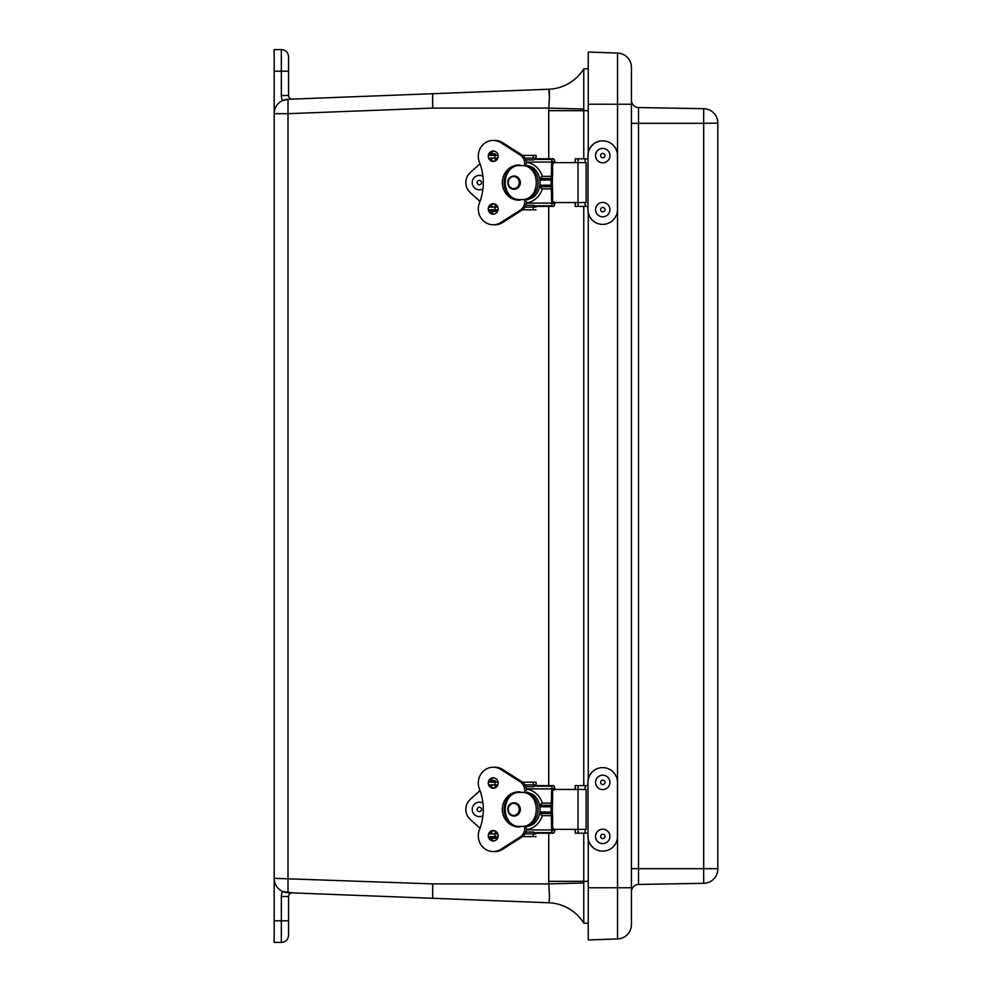 <?xml version="1.0" encoding="UTF-8"?>
<svg xmlns="http://www.w3.org/2000/svg" width="992" height="992" viewBox="0 0 992 992"><rect width="100%" height="100%" fill="white"/><g stroke="black" fill="none" stroke-linecap="round" stroke-linejoin="round"><path stroke-width="1.49" d="M288.56 920.799L288.56 896.508A3.633 3.633 0 0 1 292.33 892.874L282.621 891.436A10.825 10.825 0 0 0 281.356 896.508L281.356 920.799L288.56 920.799L288.56 935.196A7.204 7.204 0 0 1 281.356 942.4A7.204 7.204 0 0 0 288.56 935.196L288.56 908.337M292.33 99.126A3.633 3.633 0 0 1 288.56 95.492L288.56 65.943M274.164 71.201L288.56 71.201L288.56 56.804A7.204 7.204 0 0 0 281.356 49.6L274.164 49.6L274.164 878.317A14.396 14.396 0 0 0 288.002 892.713L432.673 898.293L432.673 883.897L274.164 878.317L274.164 942.4L281.356 942.4A7.204 7.204 0 0 0 288.56 935.196M286.341 892.552L283.848 891.932M583.767 833.168L583.767 923.143A43.202 43.202 0 0 0 548.737 902.77L432.673 898.293L548.737 902.77A43.202 43.189 92.2 0 1 583.767 923.106A43.202 43.202 0 0 0 548.737 902.77C549.655 901.678 549.655 895.379 548.762 883.897L432.673 883.897M549.419 96.41L548.762 89.23A43.202 43.189 -92.2 0 0 583.767 68.894L588.244 68.684L583.767 68.857L583.767 109.008L548.762 108.103L432.673 108.103L432.673 93.707L288.002 99.287L282.621 100.564A10.825 10.825 0 0 1 281.356 95.492L288.56 95.492M281.356 49.6A7.204 7.204 0 0 1 288.56 56.804A7.204 7.204 0 0 0 281.356 49.6L281.356 95.492M583.767 882.992L548.762 883.897A101.234 101.159 -90 0 1 548.737 881.33L548.737 833.218M583.767 109.008L583.767 158.832M583.767 206.41L583.767 785.59M548.762 89.23L432.673 93.707L548.762 89.23A43.202 43.202 0 0 0 583.767 68.857A43.202 43.202 0 0 1 548.737 89.23L548.737 89.23C549.655 90.322 549.655 96.608 548.762 108.103A101.234 101.159 -90 0 0 548.737 110.67L548.737 158.782M432.661 93.719L432.574 100.924M274.164 878.317A14.396 14.396 0 0 0 288.002 892.713L288.002 113.683L274.164 113.683A14.396 14.396 0 0 1 288.002 99.287L288.002 113.683L432.673 108.103M588.244 923.316L583.767 923.143L588.244 923.316M617.545 938.928A14.396 14.396 0 0 0 631.445 924.532A14.396 14.396 0 0 1 617.545 938.928L588.244 939.957L617.545 938.928L617.545 887.766L631.445 887.766L631.445 67.468A14.396 14.396 0 0 0 617.545 53.072L617.545 887.766L588.244 887.766L588.244 939.957M631.445 924.532L631.445 887.766M638.513 884.455L703.688 883.314L638.513 884.455A7.204 7.204 0 0 0 631.445 891.647A7.204 7.204 0 0 1 638.513 884.455L638.513 107.545A7.204 7.204 0 0 1 631.445 100.353L631.445 104.234L588.244 104.234L588.244 152.47M717.836 123.082A14.396 14.396 0 0 0 703.688 108.686L703.688 123.33L717.836 123.082M631.445 123.33L703.688 123.33L703.688 883.314A14.396 14.396 0 0 0 717.836 868.918L717.836 123.33M638.513 107.545L703.688 108.686M588.244 212.759L588.244 779.241M588.244 839.53L588.244 887.766M588.244 104.234L588.244 52.043L617.545 53.072M602.739 224.378L602.64 224.378A14.744 14.731 -90 0 1 587.909 209.634L587.996 209.634A14.744 14.731 90 0 0 602.739 224.378A14.744 14.731 90 0 0 617.47 209.634L617.47 155.608A14.744 14.731 90 0 0 602.739 140.852A14.744 14.731 90 0 0 587.996 155.608L587.996 158.832L575.174 158.832L575.174 162.638L575.174 158.832M575.174 206.41L575.174 202.554L575.174 206.41L587.996 206.41L587.996 158.832M587.909 209.634L587.909 206.41M587.996 209.634L587.996 206.41M575.36 206.41L575.36 202.554M575.36 162.638L575.36 158.832M587.909 158.832L587.909 155.608A14.744 14.731 -90 0 1 602.64 140.852L602.739 140.852M578.076 206.41L578.076 202.554M578.076 162.638L578.076 158.832M602.739 851.148L602.64 851.148A14.744 14.731 -90 0 1 587.909 836.392L587.996 836.392A14.744 14.731 90 0 0 602.739 851.148A14.744 14.731 90 0 0 617.47 836.392L617.47 782.366A14.744 14.731 90 0 0 602.739 767.622A14.744 14.731 90 0 0 587.996 782.366L587.996 785.59L575.174 785.59L575.174 789.446L575.174 785.59M575.174 833.168L575.174 829.362L575.174 833.168L587.996 833.168L587.996 785.59M587.909 836.392L587.909 833.168M587.996 836.392L587.996 833.168M575.36 833.168L575.36 829.362M575.36 789.446L575.36 785.59M587.909 785.59L587.909 782.366A14.744 14.731 -90 0 1 602.64 767.622L602.739 767.622M578.076 833.168L578.076 829.362M578.076 789.446L578.076 785.59M596.775 159.65A7.204 7.192 90 0 0 602.739 162.8L602.739 162.8A7.204 7.192 90 0 0 609.944 155.608A7.204 7.192 90 0 0 602.739 148.403L602.739 148.403A7.204 7.192 90 0 0 596.775 159.65M602.739 148.403L602.739 148.403A7.204 7.192 90 0 0 596.787 159.65A7.204 7.192 90 0 0 602.739 162.8L602.739 162.8M600.991 156.835A2.195 2.182 90 0 0 604.773 156.55A2.195 2.182 90 0 0 602.652 153.425A2.195 2.182 90 0 0 600.991 156.835M602.739 202.43L602.739 202.43A7.204 7.192 90 0 0 595.535 209.634A7.204 7.192 90 0 0 602.739 216.826L602.739 216.826A7.204 7.192 90 0 0 609.931 209.374A7.204 7.192 90 0 0 602.739 202.43A7.204 7.192 90 0 0 595.547 209.634A7.204 7.192 90 0 0 602.739 216.826L602.739 216.826M604.996 209.548A2.195 2.182 90 0 0 601.648 207.774A2.195 2.182 90 0 0 601.784 211.569A2.195 2.182 90 0 0 604.996 209.548M602.739 775.174L602.739 775.174A7.204 7.192 90 0 0 595.535 782.366A7.204 7.192 90 0 0 602.739 789.57L602.739 789.57A7.204 7.192 90 0 0 609.931 782.118A7.204 7.192 90 0 0 602.739 775.174A7.204 7.192 90 0 0 595.547 782.366A7.204 7.192 90 0 0 602.739 789.57L602.739 789.57M604.996 782.291A2.195 2.182 90 0 0 601.648 780.518A2.195 2.182 90 0 0 601.784 784.3A2.195 2.182 90 0 0 604.996 782.291M602.739 829.2L602.739 829.2A7.204 7.192 90 0 0 595.535 836.392A7.204 7.192 90 0 0 602.739 843.597L602.739 843.597A7.204 7.192 90 0 0 609.931 836.144A7.204 7.192 90 0 0 602.739 829.2A7.204 7.192 90 0 0 595.547 836.392A7.204 7.192 90 0 0 602.739 843.597L602.739 843.597M604.996 836.318A2.195 2.182 90 0 0 601.648 834.545A2.195 2.182 90 0 0 601.784 838.327A2.195 2.182 90 0 0 604.996 836.318M553.958 828.729L553.908 829.647A2.145 0.707 -90 0 1 553.796 829.957A2.604 0.856 -90 0 1 553.3 830.49A4.948 1.624 -90 0 1 553.251 830.49A4.948 1.624 -90 0 1 552.618 830.118L552.581 816.168A4.538 1.488 90 0 0 552.346 813.725L552.346 805.082A4.538 1.488 90 0 0 552.581 802.64L552.618 788.69A4.948 1.624 -90 0 1 553.251 788.305A4.948 1.624 -90 0 1 553.3 788.305A2.604 0.856 -90 0 1 553.796 788.851A2.145 0.707 -90 0 1 553.908 789.161L553.958 790.066M553.176 785.59L535.122 785.59A7.676 2.53 90 0 0 535.048 785.59A7.676 2.53 90 0 0 534.08 786.185A2.926 0.967 90 0 0 533.795 786.73L525.822 786.73M535.048 785.59L553.251 785.59A7.676 2.53 -90 0 0 552.271 786.185A2.926 0.967 -90 0 0 551.688 788.876L551.23 805.33A2.716 0.893 -90 0 0 551.093 806.794L551.093 812.002A2.716 0.893 -90 0 0 551.23 813.477L551.688 829.92A2.926 0.967 -90 0 0 552.271 832.623A7.676 2.53 -90 0 0 553.251 833.218A7.676 2.53 -90 0 0 553.325 833.218A5.332 1.748 -90 0 0 554.342 832.102A4.873 1.6 -90 0 0 554.826 830.279L554.826 829.349M553.251 785.59A7.676 2.53 -90 0 1 553.325 785.59A5.332 1.748 -90 0 1 554.342 786.693A4.873 1.6 -90 0 1 554.826 788.516L554.826 789.458M490.804 832.982L491.759 832.982A3.856 3.646 90 0 1 492.007 831.594M491.995 787.177A3.856 3.646 90 0 1 491.759 785.813L490.817 785.813M551.688 815.635L542.314 815.635A29.45 23.424 -152.8 0 0 539.536 813.924M525.847 832.077L533.795 832.077A2.926 0.967 90 0 0 534.08 832.623A7.676 2.53 90 0 0 535.048 833.218A7.676 2.53 90 0 0 535.122 833.218L553.176 833.218M539.536 804.872A29.45 23.424 -27.2 0 0 542.314 803.16L551.688 803.16M524.731 792.397L524.731 790.55A10.366 9.796 90 0 0 519.994 781.671L500.997 769.556L502.77 769.556L521.78 781.671A10.366 9.796 90 0 1 526.417 789.062A20.522 19.381 90 0 1 542.314 803.16M542.314 815.635A20.522 19.381 90 0 1 526.454 829.734A10.366 9.796 -90 0 1 521.829 837.074L502.795 849.226A15.798 14.917 -90 0 1 494.996 851.558L493.21 851.558A15.798 14.917 -90 0 0 501.01 849.226L502.795 849.226M497.376 785.813L495.244 785.813L497.376 785.813M495.244 785.813L495.244 785.813A2.269 1.166 -90 0 1 496.285 787.102M495.244 832.982L495.244 832.982A2.269 1.166 -90 0 0 496.298 831.668M552.581 789.446L586.136 789.446L586.136 829.362L552.581 829.362M493.074 836.616L497.228 836.616L497.711 837.942M495.244 782.192L495.467 780.865L490.494 780.865M490.507 837.967L497.637 837.967A28.346 28.346 0 0 1 490.705 838.376M495.467 780.865A9.077 9.077 0 0 0 493.929 780.481L491.189 780.481M524.359 826.41L527.831 826.41L533.051 824.389A18.476 16.852 -90 0 0 533.051 794.418L527.831 792.397L524.359 792.397M523.888 826.41C540.417 823.806 540.417 795.001 523.888 792.397L517.65 792.397C501.134 795.001 501.121 823.806 517.65 826.41L523.888 826.41M517.65 792.397L514.6 792.397A18.476 16.852 -90 0 0 504.382 809.398A18.476 16.852 -90 0 0 514.612 826.398L517.65 826.41M494.103 777.877A5.22 4.935 -90 0 0 490.122 782.192M490.383 784.908A5.22 4.935 -90 0 0 494.103 788.156M493.21 777.79A5.22 4.935 -90 0 0 488.275 783.023A5.22 4.935 -90 0 0 493.21 788.243A5.22 4.935 -90 0 0 498.145 783.023A5.22 4.935 -90 0 0 493.21 777.79M519.994 792.397L519.994 791.852A17.571 16.591 -90 0 0 518.928 791.814A17.571 16.591 -90 0 0 514.712 792.397M514.426 792.472A17.571 16.591 -90 0 0 502.336 809.311A17.571 16.591 -90 0 0 514.29 826.262M514.798 826.41A17.571 16.591 -90 0 0 518.928 826.968A17.571 16.591 -90 0 0 519.994 826.931L519.994 826.41M500.997 769.556A15.785 14.905 -90 0 0 493.21 767.238A15.785 14.905 -90 0 0 479.434 789.062A52.774 49.836 -90 0 1 479.446 829.696A15.798 14.917 -90 0 0 493.21 851.558M524.78 826.41L524.78 828.196A10.366 9.796 -90 0 1 520.044 837.074L501.01 849.226M493.21 830.527A5.233 4.948 -90 0 0 488.275 835.76A5.233 4.948 -90 0 0 493.21 841.005A5.233 4.948 -90 0 0 498.158 835.76A5.233 4.948 -90 0 0 493.21 830.527M506.143 800.978A17.571 16.591 -90 0 0 506.019 817.557M502.77 769.556A15.785 14.905 -90 0 0 494.996 767.238L493.21 767.238M494.103 830.614A5.233 4.948 -90 0 0 490.383 833.888M490.122 836.616A5.233 4.948 -90 0 0 494.103 840.918M498.083 782.192L488.337 782.192M533.25 782.192L533.25 784.908L536.077 784.908L536.077 782.192L522.511 782.192M533.25 784.908L524.942 784.908M497.81 784.908L488.61 784.908M536.077 782.192L536.188 785.59M536.077 784.908L536.077 785.59M536.077 833.218L536.077 833.888L524.954 833.888M480.004 790.574L470.332 799.292A13.603 13.59 90 0 0 470.332 819.516L479.992 828.221M536.077 833.888L536.188 833.218M497.835 833.888L488.597 833.888M536.077 836.616L522.486 836.616M498.096 836.616L488.337 836.616M553.958 201.934L553.908 202.839A2.145 0.707 -90 0 1 553.796 203.149A2.604 0.856 -90 0 1 553.3 203.695A4.948 1.624 -90 0 1 553.251 203.695A4.948 1.624 -90 0 1 552.618 203.31L552.581 189.36A4.538 1.488 90 0 0 552.346 186.918L552.346 178.275A4.538 1.488 90 0 0 552.581 175.832L552.618 161.882A4.948 1.624 -90 0 1 553.251 161.51A4.948 1.624 -90 0 1 553.3 161.51A2.604 0.856 -90 0 1 553.796 162.043A2.145 0.707 -90 0 1 553.908 162.353L553.958 163.271M553.176 158.782L535.122 158.782A7.676 2.53 90 0 0 535.048 158.782A7.676 2.53 90 0 0 534.08 159.377A2.926 0.967 90 0 0 533.795 159.923L525.822 159.923M535.048 158.782L553.251 158.782A7.676 2.53 -90 0 0 552.271 159.377A2.926 0.967 -90 0 0 551.688 162.08L551.23 178.523A2.716 0.893 -90 0 0 551.093 179.998L551.093 185.194A2.716 0.893 -90 0 0 551.23 186.67L551.688 203.124A2.926 0.967 -90 0 0 552.271 205.815A7.676 2.53 -90 0 0 553.251 206.41A7.676 2.53 -90 0 0 553.325 206.41A5.332 1.748 -90 0 0 554.342 205.307A4.873 1.6 -90 0 0 554.826 203.484L554.826 202.542M553.251 158.782A7.676 2.53 -90 0 1 553.325 158.782A5.332 1.748 -90 0 1 554.342 159.898A4.873 1.6 -90 0 1 554.826 161.721L554.826 162.651M490.804 206.187L491.759 206.187A3.856 3.646 90 0 1 492.007 204.786M491.995 160.369A3.856 3.646 90 0 1 491.759 159.018L491.548 159.018M551.688 188.84L542.314 188.84A29.45 23.424 -152.8 0 0 539.536 187.128M525.847 205.27L533.795 205.27A2.926 0.967 90 0 0 534.08 205.815A7.676 2.53 90 0 0 535.048 206.41A7.676 2.53 90 0 0 535.122 206.41L553.176 206.41M539.536 178.076A29.45 23.424 -27.2 0 0 542.314 176.365L551.688 176.365M524.731 165.59L524.731 163.754A10.366 9.796 90 0 0 519.994 154.864L500.997 142.749L502.77 142.749L521.78 154.864A10.366 9.796 90 0 1 526.417 162.254A20.522 19.381 90 0 1 542.314 176.365M542.314 188.84A20.522 19.381 90 0 1 526.454 202.938A10.366 9.796 -90 0 1 521.829 210.267L502.795 222.431A15.798 14.917 -90 0 1 494.996 224.762L493.21 224.762A15.798 14.917 -90 0 0 501.01 222.431L502.795 222.431M497.376 159.018L495.244 159.018L497.376 159.018M495.244 159.018L495.244 159.018A2.269 1.166 -90 0 1 496.285 160.295M495.244 206.187L495.244 206.187A2.269 1.166 -90 0 0 496.298 204.86M552.581 162.638L586.136 162.638L586.136 202.554L552.581 202.554M493.074 209.808L497.228 209.808L497.711 211.135M495.244 155.384L495.467 154.058L490.494 154.058M490.507 211.16L497.637 211.16A28.346 28.346 0 0 1 490.705 211.569M495.467 154.058A9.077 9.077 0 0 0 493.929 153.686L491.189 153.686M524.359 199.603L527.831 199.603L533.051 197.582A18.476 16.852 -90 0 0 533.051 167.611L527.831 165.59L524.359 165.59M523.888 199.603C540.417 196.999 540.417 168.194 523.888 165.59L517.65 165.59C501.134 168.194 501.121 196.999 517.65 199.603L523.888 199.603M517.65 165.59L514.6 165.59A18.476 16.852 -90 0 0 504.382 182.602A18.476 16.852 -90 0 0 514.612 199.59L517.65 199.603M494.103 151.082A5.22 4.935 -90 0 0 490.122 155.384M490.383 158.112A5.22 4.935 -90 0 0 494.103 161.361M493.21 150.995A5.22 4.935 -90 0 0 488.275 156.215A5.22 4.935 -90 0 0 493.21 161.448A5.22 4.935 -90 0 0 498.145 156.215A5.22 4.935 -90 0 0 493.21 150.995M519.994 165.59L519.994 165.044A17.571 16.591 -90 0 0 518.928 165.007A17.571 16.591 -90 0 0 514.712 165.59M514.426 165.676A17.571 16.591 -90 0 0 502.336 182.516A17.571 16.591 -90 0 0 514.29 199.454M514.798 199.603A17.571 16.591 -90 0 0 518.928 200.161A17.571 16.591 -90 0 0 519.994 200.124L519.994 199.603M500.997 142.749A15.785 14.905 -90 0 0 493.21 140.43A15.785 14.905 -90 0 0 479.434 162.254A52.774 49.836 -90 0 1 479.446 202.889A15.798 14.917 -90 0 0 493.21 224.762M524.78 199.603L524.78 201.388A10.366 9.796 -90 0 1 520.044 210.267L501.01 222.431M493.21 203.72A5.233 4.948 -90 0 0 488.275 208.965A5.233 4.948 -90 0 0 493.21 214.198A5.233 4.948 -90 0 0 498.158 208.965A5.233 4.948 -90 0 0 493.21 203.72M506.143 174.183A17.571 16.591 -90 0 0 506.019 190.749M502.77 142.749A15.785 14.905 -90 0 0 494.996 140.43L493.21 140.43M494.103 203.806A5.233 4.948 -90 0 0 490.383 207.092M490.122 209.808A5.233 4.948 -90 0 0 494.103 214.111M498.083 155.384L488.337 155.384M533.25 155.384L533.25 158.112L536.077 158.112L536.077 155.384L522.511 155.384M533.25 158.112L524.942 158.112M497.81 158.112L488.61 158.112M536.077 155.384L536.188 158.782M536.077 158.112L536.077 158.782M536.077 206.41L536.077 207.092L524.954 207.092M480.004 163.767L470.332 172.484A13.603 13.59 90 0 0 470.332 192.708L479.992 201.413M536.077 207.092L536.188 206.41M497.835 207.092L488.597 207.092M536.077 209.808L522.486 209.808M498.096 209.808L488.337 209.808M479.434 175.398L479.421 175.398A7.204 7.192 -90 0 1 482.93 176.316A7.204 7.192 -90 0 0 472.229 182.602A7.204 7.192 -90 0 0 482.918 188.889A7.204 7.192 -90 0 1 479.421 189.794L479.421 189.794M481.542 182.652A2.195 2.182 -90 0 0 478.293 180.68A2.195 2.182 -90 0 0 478.218 184.475A2.195 2.182 -90 0 0 481.542 182.652M479.434 802.206L479.421 802.206A7.204 7.192 -90 0 1 482.93 803.111A7.204 7.192 -90 0 0 472.229 809.398A7.204 7.192 -90 0 0 482.918 815.697A7.204 7.192 -90 0 1 479.421 816.602L479.421 816.602M481.542 809.447A2.195 2.182 -90 0 0 478.293 807.488A2.195 2.182 -90 0 0 478.218 811.27A2.195 2.182 -90 0 0 481.542 809.447M288.56 896.508L281.356 896.508M281.356 942.4L281.356 920.799L274.164 920.799M548.737 206.41L548.737 785.59M588.244 881.33L548.737 881.33M588.244 110.67L548.737 110.67M274.164 113.683A14.396 14.396 0 0 1 288.002 99.287M631.445 868.67L717.836 868.67M585.131 206.41L585.131 202.554M585.131 162.638L585.131 158.832M585.193 158.832L585.193 162.638M585.193 202.554L585.193 206.41M585.131 833.168L585.131 829.362M585.131 789.446L585.131 785.59M585.193 785.59L585.193 789.446M585.193 829.362L585.193 833.168M553.908 829.647L554.826 830.279M554.826 788.516L553.908 789.161M551.688 788.876L526.392 788.876M552.271 786.185L534.08 786.185M553.796 788.851L552.581 788.851M551.23 813.477L539.636 813.477M551.093 806.794L539.871 806.794M539.871 812.002L551.093 812.002M534.08 832.623L552.271 832.623M526.43 829.92L551.688 829.92M551.23 805.33L539.636 805.33M552.581 829.957L553.796 829.957M578.001 829.362L578.001 789.446M508.239 809.398A6.026 5.493 90 0 1 513.744 803.371A6.026 5.493 90 0 1 519.238 809.398A6.026 5.493 90 0 1 513.744 815.424A6.026 5.493 90 0 1 508.239 809.398M527.831 826.41A18.476 16.852 -90 0 0 538.086 809.398A18.476 16.852 -90 0 0 527.831 792.397M524.78 828.196L526.566 828.196M520.044 837.074L521.829 837.074M524.731 790.55L526.516 790.55M519.994 781.671L521.78 781.671M494.934 784.908L494.934 782.192M533.25 836.616L533.25 833.888M494.934 836.616L494.934 833.888M553.908 202.839L554.826 203.484M554.826 161.721L553.908 162.353M551.688 162.08L526.392 162.08M552.271 159.377L534.08 159.377M553.796 162.043L552.581 162.043M551.23 186.67L539.636 186.67M551.093 179.998L539.871 179.998M539.871 185.206L551.093 185.194M534.08 205.815L552.271 205.815M526.43 203.124L551.688 203.124M551.23 178.523L539.636 178.523M552.581 203.149L553.796 203.149M578.001 202.554L578.001 162.638M508.239 182.602A6.026 5.493 90 0 1 513.744 176.576A6.026 5.493 90 0 1 519.238 182.602A6.026 5.493 90 0 1 513.744 188.629A6.026 5.493 90 0 1 508.239 182.602M527.831 199.603A18.476 16.852 -90 0 0 538.086 182.602A18.476 16.852 -90 0 0 527.831 165.59M524.78 201.388L526.566 201.388M520.044 210.267L521.829 210.267M524.731 163.754L526.516 163.754M519.994 154.864L521.78 154.864M494.934 158.112L494.934 155.384M533.25 209.808L533.25 207.092M494.934 209.808L494.934 207.092M535.048 833.218L553.251 833.218M507.941 809.398C506.627 802.59 519.225 798.858 520.403 809.559C519.51 818.685 507.706 817.755 507.941 809.398M495.244 784.908L495.244 787.784M495.244 830.986L495.244 833.888M514.6 792.397C501.072 797.779 501.072 821.029 514.6 826.41M535.048 206.41L553.251 206.41M507.941 182.602C506.627 175.795 519.225 172.05 520.403 182.764C519.51 191.878 507.706 190.948 507.941 182.602M495.244 158.112L495.244 160.977M495.244 204.178L495.244 207.092M514.6 165.59C501.072 170.971 501.072 194.221 514.6 199.603"/></g></svg>

